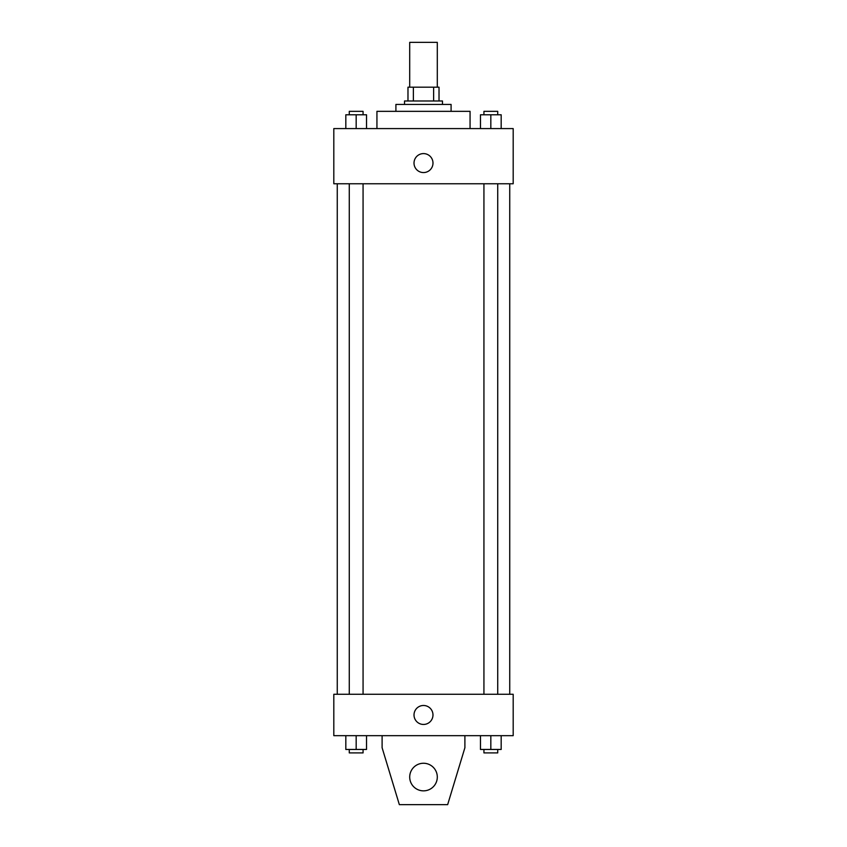 <?xml version="1.0" encoding="UTF-8"?>
<svg xmlns="http://www.w3.org/2000/svg" width="847" height="847" viewBox="0 0 847 847"><rect width="100%" height="100%" fill="white"/><g stroke="black" fill="none" stroke-linecap="round" stroke-linejoin="round"><path stroke-width="1.27" d="M437.296 87.188L437.296 42.35L409.704 42.35L409.704 87.188M413.378 100.984L413.378 87.188L407.979 87.188L407.979 100.984L407.979 87.188M413.378 87.188L439.021 87.188L439.021 100.984M433.622 100.984L433.622 87.188M404.527 104.435L404.527 100.984L442.473 100.984L442.473 104.435M395.909 111.338L395.909 104.435L451.091 104.435L451.091 111.338M376.936 128.585L376.936 111.338L470.064 111.338L470.064 128.585M333.813 128.585L513.187 128.585L513.187 183.767L333.813 183.767L333.813 128.585M423.5 172.566A9.486 9.486 0 0 1 415.284 158.336A9.486 9.486 0 0 1 431.716 158.336A9.486 9.486 0 0 1 423.5 172.566M333.813 694.275L513.187 694.275L513.187 735.662L333.813 735.662L333.813 694.275M414.014 714.963A9.486 9.486 0 0 1 428.243 706.758A9.486 9.486 0 0 1 428.243 723.179A9.486 9.486 0 0 1 414.014 714.963M464.897 735.662L464.897 747.732L447.65 804.65L399.35 804.65L382.103 747.732L382.103 735.662M409.704 777.059A13.796 13.796 0 0 1 430.403 765.106A13.796 13.796 0 0 1 430.403 789.002A13.796 13.796 0 0 1 409.704 777.059M480.482 128.585L480.482 114.79L501.18 114.79L501.18 128.585L501.18 114.79M490.826 128.585L490.826 114.79M497.729 114.79L497.729 111.338L483.933 111.338L483.933 114.79M345.82 128.585L345.82 114.79L366.518 114.79L366.518 128.585L366.518 114.79M356.174 128.585L356.174 114.79M363.067 114.79L363.067 111.338L349.271 111.338L349.271 114.79M480.482 735.662L480.482 749.457L501.18 749.457L501.18 735.662L501.18 749.457M490.826 749.457L490.826 735.662M497.729 749.457L497.729 752.909L483.933 752.909L483.933 749.457M345.82 735.662L345.82 749.457L366.518 749.457L366.518 735.662L366.518 749.457M356.174 749.457L356.174 735.662M363.067 749.457L363.067 752.909L349.271 752.909L349.271 749.457M509.735 694.275L509.735 183.767M337.265 694.275L337.265 183.767M483.933 183.767L483.933 694.275M497.729 183.767L497.729 694.275M363.067 694.275L363.067 183.767M349.271 694.275L349.271 183.767"/></g></svg>

